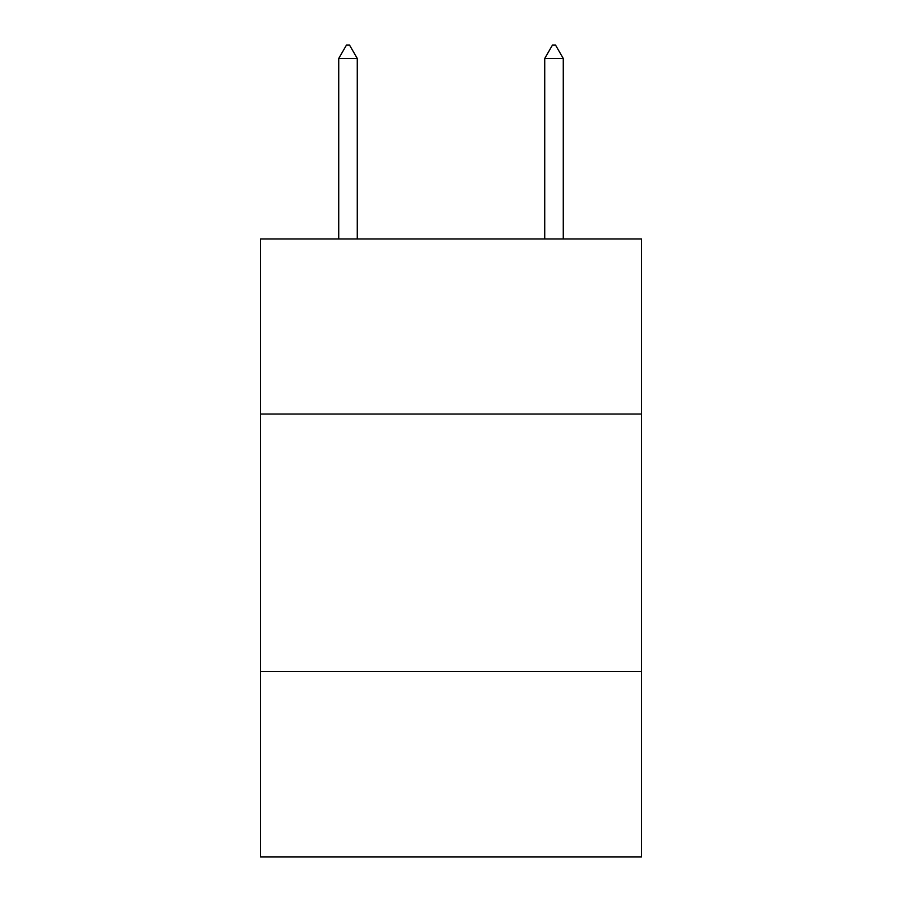 <?xml version="1.0" encoding="UTF-8"?>
<svg xmlns="http://www.w3.org/2000/svg" width="902" height="902" viewBox="0 0 902 902"><rect width="100%" height="100%" fill="white"/><g stroke="black" fill="none" stroke-linecap="round" stroke-linejoin="round"><path stroke-width="1.35" d="M260.464 414.029L641.536 414.029L641.536 238.94L260.464 238.94L260.464 856.9L641.536 856.9L641.536 671.505L260.464 671.505M641.536 671.505L641.536 414.029M357.271 58.495L349.548 45.1L346.458 45.1L338.735 58.495L357.271 58.495L357.271 238.94M338.735 58.495L338.735 238.94M552.452 45.1L555.542 45.1L563.265 58.495L544.729 58.495L552.452 45.1M563.265 238.94L563.265 58.495M544.729 238.94L544.729 58.495"/></g></svg>
